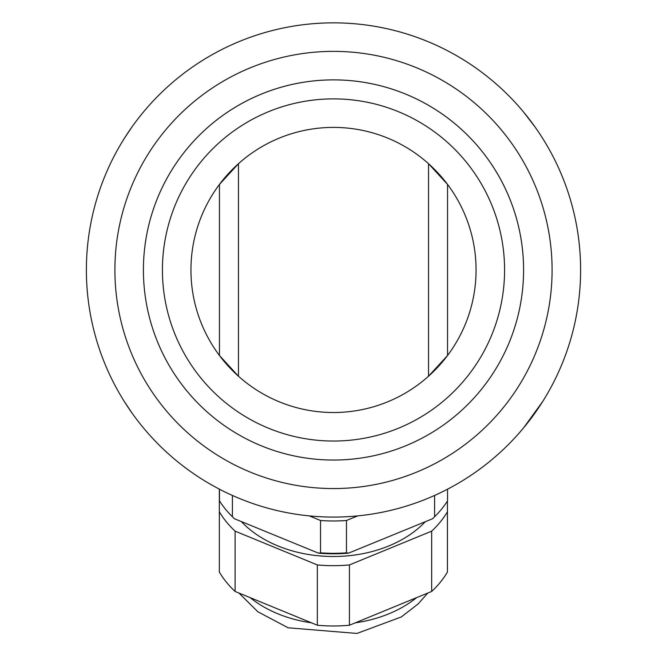 <?xml version="1.0" encoding="UTF-8"?>
<svg xmlns="http://www.w3.org/2000/svg" width="667" height="667" viewBox="0 0 667 667"><rect width="100%" height="100%" fill="white"/><g stroke="black" fill="none" stroke-linecap="round" stroke-linejoin="round"><path stroke-width="1" d="M219.335 489.119L219.335 511.747A123.553 87.627 0 0 0 235.101 531.149L317.342 564.932A123.553 87.627 0 0 0 349.425 564.932L431.666 531.149A123.553 87.627 0 0 0 447.432 511.747L447.432 501.009M425.296 521.711A110.63 78.456 180 0 1 241.321 521.561M447.432 511.747L447.432 572.053A123.553 87.627 0 0 1 431.666 591.454L431.666 531.149M349.425 564.932L349.425 625.237L431.666 591.454M317.342 564.932L317.342 625.237A123.553 87.627 0 0 0 349.425 625.237M235.101 531.149L235.101 591.454L317.342 625.237M219.335 511.747L219.335 572.053A123.553 87.627 0 0 0 235.101 591.454M434.776 516.566A123.937 87.894 180 0 1 434.392 516.95A123.937 87.894 180 0 1 432.533 518.751L348.524 553.151A123.937 87.894 180 0 1 318.476 553.151L234.467 518.751A123.937 87.894 180 0 1 232.608 516.95A123.937 87.894 180 0 1 232.224 516.566M348.524 553.151L346.465 552.835A124.887 88.569 0 0 1 320.535 552.835L318.476 553.151M434.592 495.456L434.592 516.75L432.533 518.751M346.465 552.835L346.465 520.493L357.704 515.891M320.535 552.835L320.535 520.493A124.887 88.569 0 0 0 346.465 520.493M309.296 515.891L320.535 520.493M234.467 518.751L232.408 516.75L232.408 495.456M434.592 516.75A124.887 88.569 0 0 0 435.167 516.183A124.887 88.569 0 0 0 447.549 500.825L447.549 489.178M219.451 489.178L219.451 500.825A124.887 88.569 0 0 0 231.833 516.183A124.887 88.569 0 0 0 232.408 516.75M143.413 269.96A190.087 190.087 0 0 0 428.539 434.584A190.087 190.087 0 0 0 428.539 105.344A190.087 190.087 0 0 0 143.413 269.96A190.087 190.087 0 0 0 333.5 460.047A190.087 190.087 0 0 0 523.587 269.96A190.087 190.087 0 0 0 333.5 79.873A190.087 190.087 0 0 0 143.413 269.96A190.087 190.087 0 0 0 333.5 460.047A190.087 190.087 0 0 0 523.587 269.96A190.087 190.087 0 0 0 333.5 79.873A190.087 190.087 0 0 0 143.413 269.96M86.385 269.96A247.115 247.115 0 0 1 454.41 54.452A247.115 247.115 0 0 1 462.289 480.865A247.115 247.115 0 0 1 86.385 269.96M124.404 401.659L131.883 412.84M142.179 426.363L143.413 427.864M183.425 466.283L182.399 465.491M181.883 465.099L183.083 466.025M183.692 466.483L184.867 467.375M185.818 468.084L190.195 471.286M476.797 471.286L482.241 467.292M523.587 427.864L542.596 401.659M535.117 127.08L523.587 112.064M143.413 112.064L142.179 113.565M131.883 127.08L124.404 138.269M428.539 163.698A142.563 142.563 0 0 0 238.461 163.698A142.563 142.563 0 0 1 428.539 163.698L447.549 184.425L447.549 355.503L428.539 376.221L428.539 163.698A142.563 142.563 0 0 1 428.539 376.221A142.563 142.563 0 0 1 238.461 376.221L219.451 355.503L219.451 184.425A142.563 142.563 0 0 1 238.461 163.698L238.461 376.221A142.563 142.563 0 0 1 219.451 184.425L238.461 163.698L238.461 211.989M238.461 327.939L238.461 376.221A142.563 142.563 0 0 0 428.539 376.221M311.497 622.836A110.63 78.456 180 0 1 250.208 597.665M416.558 597.665A110.63 78.456 180 0 1 355.269 622.836M114.899 269.96A218.601 218.601 0 0 1 440.462 79.323A218.601 218.601 0 0 1 447.424 456.528A218.601 218.601 0 0 1 114.899 269.96M504.577 269.96A171.077 171.077 0 0 0 333.5 98.883A171.077 171.077 0 0 0 162.423 269.96A171.077 171.077 0 0 0 333.5 441.037A171.077 171.077 0 0 0 504.577 269.96M434.392 516.95L435.167 516.183M232.608 516.95L231.833 516.183M427.822 593.038L418.109 603.96L401.309 616.95L356.953 633.442L288.152 627.797L257.862 611.764L238.944 593.038M182.166 465.316L183.758 466.541"/></g></svg>
